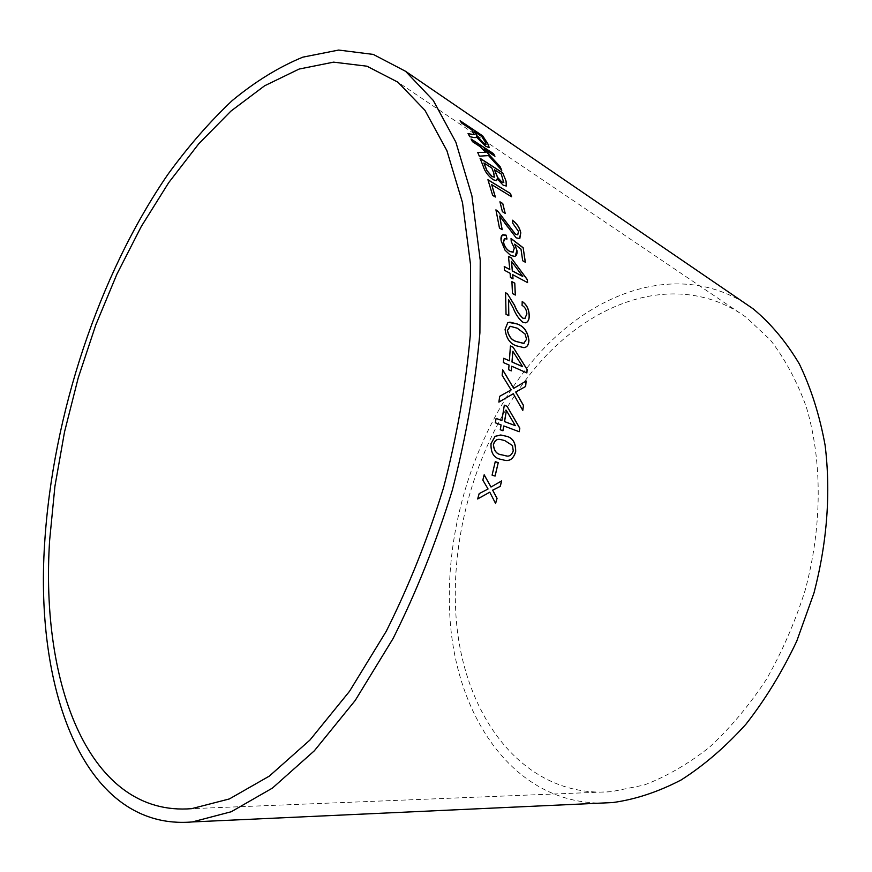 <?xml version="1.0" encoding="UTF-8"?>
<svg xmlns="http://www.w3.org/2000/svg" width="872" height="872" viewBox="0 0 872 872"><rect width="100%" height="100%" fill="white"/><g stroke="black" fill="none" stroke-linecap="round" stroke-linejoin="round"><path stroke-width="0.65" stroke-dasharray="4.36 3.27" d="M744.165 302.682C677.98 262.341 595.369 290.267 537.643 355.177C479.774 420.718 446.192 518.469 449.527 608.602C452.612 712.37 511.646 803.613 602.072 803.047M455.522 606.04C458.563 709.514 520.213 799.046 611.305 791.689L644.027 785.073C666.252 776.69 688.052 764.09 709.427 747.26C730.18 728.12 749.157 705.503 766.379 679.386C782.206 651.635 795.122 621.954 805.129 590.355C822.416 526.317 822.372 460.002 806.175 406.559C796.845 381.01 784.92 358.839 770.412 340.026L746.051 317.201C683.354 272.293 601.429 295.815 543.79 358.174C485.966 421.067 452.088 517.467 455.522 606.04M460.285 121.034L461.55 123.126L471.654 129.874L474.172 134.517M467.981 133.645L469.801 136.708M469.725 136.795L474.215 137.558M474.128 137.645L476.058 137.525M476.232 136.904L485.508 146.136M485.421 146.224L489.225 147.553M474.248 131.607L481.671 136.566L486.107 144.37M477.714 152.491L479.338 156.164M479.251 156.251L488.56 155.598M488.473 155.685L501.771 170.291M483.786 149.145L494.947 156.262M470.978 139.106L472.45 141.645M472.362 141.733L480.309 146.758M480.232 146.845L485.53 152.48M497.084 178.902L503.035 185.213L506.523 185.9M479.982 158.366L483.448 166.814M483.361 166.901C484.887 171.751 488.135 176.046 493.094 179.796L493.181 179.719M493.094 179.796L496.713 180.559M494.391 169.746L501.193 174.095L503.82 182.477M483.895 163.02L491.721 168.034L494.424 177.125M491.601 184.701L511.45 196.691M487.84 179.796L492.658 195.393M492.571 195.47L495.372 197.028M499.972 201.944L502.392 211.689M502.294 211.765L505.215 213.378M512.333 220.278L512.878 223.417M512.791 223.483L518.513 231.44M518.426 231.505L517.881 234.71M495.841 209.912L499.46 228.072M499.362 228.137L502.196 229.674M499.558 216.136L505.139 224.006M505.052 224.071L516.148 237.816M516.05 237.871L519.854 238.372M514.545 244.225L520.987 249.098M520.889 249.152L522.699 260.761M522.601 260.815L525.347 262.221M510.948 238.536L511.265 241.599M511.166 241.664L514.306 248.106M514.207 248.171L513.281 252.073M504.278 238.928L506.992 239.015M502.403 234.982L501.171 240.912M501.073 240.966L505.052 250.22M504.953 250.275L510.763 255.529M510.665 255.583L515.298 256.128M504.234 266.614L504.43 270.353L510.011 273.339L510.316 277.525L512.91 278.811M512.616 274.724L527.571 282.615M508.365 256.368L509.706 269.546M511.374 261.404L522.655 276.5M511.929 281.732L512.474 293.559M512.376 293.602L515.341 295.052M522.11 301.548L522.077 305.418M521.979 305.462C524.879 307.031 526.481 309.887 526.786 314.029L526.895 313.985M526.786 314.029L525.009 318.443M505.477 292.698L506.043 314.356M505.945 314.389L508.823 315.675M508.452 299.587L513.216 308.034M513.118 308.067C515.592 314.443 518.851 319.217 522.895 322.378L523.004 322.335M522.895 322.378L526.078 322.716M508.79 322.411L507.711 322.825M507.613 322.858L505.095 329.322M504.997 329.354C506.109 338.336 509.967 343.851 516.584 345.922L516.693 345.89M516.584 345.922L524.835 347.459M509.837 326.401L517.129 328.221L524.933 334.009L526.492 339.273L524.039 343.394M503.722 358.338L503.264 362.545L508.954 365.063L508.529 369.739L511.199 370.851M511.624 366.24L526.873 372.922M510.316 345.966L509.313 360.823M512.736 351.285L522.535 366.709M496.092 418.429L495.231 422.778L501.019 424.937L500.147 429.754L502.861 430.724M503.722 425.95L519.211 431.727M504.212 405.186L501.782 420.566M506.272 410.505L515.21 425.645M502.654 369.902L502.043 375.342L511.025 389.926L499.689 396.313M499.591 396.324L498.882 402.123M513.194 393.741L522.797 410.407M526.045 381.031L513.63 388.356M500.125 434.975L495.111 436.316M495.024 436.316L491.012 443.663M490.914 443.652C490.565 452.96 493.901 458.203 500.92 459.359L501.008 459.37M500.92 459.359L504.953 460.296M499.623 439.433L504.692 440.578L512.376 445.527L513.161 450.889C511.799 454.901 509.564 456.579 506.436 455.914M495.242 461.702L492.081 475.153M491.993 475.131L495.1 476.079M484.156 474.88L482.728 480.08L487.971 488.985L479.088 493.596L477.649 498.98M489.693 492.168L495.59 503.482M501.585 480.886L490.903 487.001M746.051 317.201L397.948 82.208M611.305 791.689L191.655 808.66"/><path stroke-width="1.31" d="M49.65 540.095C40.156 684.324 89.195 816.988 191.655 808.66L229.369 798.937L269.285 776.135L309.92 740.066L349.53 691.3L386.242 631.295C408.728 586.442 427.847 538.569 443.576 487.677C456.939 436.109 465.844 385.337 470.281 335.36L470.586 265.023L462.509 202.718L446.9 150.671L424.937 110.297L397.948 82.208L366.938 66.196L333.584 62.141L299.107 69.062L264.587 85.805L230.895 111.136L198.751 143.793L168.743 182.597L141.329 226.415L116.892 274.211L95.767 325.016L78.218 377.892L64.517 431.967L54.914 486.347L49.65 540.095M44.646 543.311C34.629 692.499 85.184 831.114 192.363 821.936L231.265 811.734L272.424 788.092L314.345 750.792L355.231 700.434L393.119 638.468C416.336 592.153 436.076 542.722 452.328 490.162C466.117 436.916 475.316 384.487 479.905 332.875L480.232 260.248L471.926 195.917L455.86 142.158L433.264 100.411L405.535 71.275L373.303 54.424L338.652 50.064L302.857 57.149C278.822 67.024 255.245 81.521 232.137 100.651C209.542 121.971 188.101 146.583 167.827 174.487C98.536 275.552 52.691 414.876 44.646 543.311M602.072 803.047L612.809 802.556C635.372 799.45 658.142 791.918 681.13 779.971C703.868 765.496 725.482 746.901 745.952 724.207C765.376 699.388 782.315 671.68 796.779 641.073L814.012 592.873C827.19 542.046 830.896 492.876 825.13 445.385C819.647 415.312 811.036 388.138 799.297 363.864C786.021 341.617 770.608 323.25 753.048 308.753L744.165 302.682M477.649 498.98L489.781 492.19L495.59 503.482L497.062 498.315L492.691 490.228L500.288 486.336L501.673 480.908L490.99 487.023L484.178 474.782L482.826 480.091L488.069 489.007L479.175 493.628L477.649 498.98M492.081 475.153L495.1 476.079L498.25 462.64L495.252 461.68L492.081 475.153M505.607 436.076L500.931 435.03L495.111 436.316L491.012 443.663C490.663 452.971 493.999 458.214 501.008 459.37L504.43 460.22C509.749 461.517 513.488 458.694 515.668 451.74C515.919 442.562 512.572 437.341 505.607 436.076L500.125 434.975M499.689 396.313L498.882 402.123L513.292 393.73L522.797 410.407L523.473 405.371L515.766 392.029L525.642 386.47L526.143 381.02L513.728 388.345L502.664 369.739L502.141 375.32L511.123 389.915L499.689 396.313M503.82 425.95L519.211 431.727L519.821 428.207L507.003 406.232L504.31 405.186L501.88 420.566L496.103 418.397L495.329 422.778L501.117 424.937L500.245 429.754L502.948 430.757L503.82 425.95L502.861 430.724M511.722 366.218L526.873 372.922L527.157 369.488L513.063 347.154L510.414 345.944L509.412 360.801L503.722 358.272L503.362 362.534L509.063 365.041L508.627 369.717L511.297 370.883L511.722 366.218L511.199 370.851M517.27 323.992L509.913 322.128L507.711 322.825L505.095 329.322C506.207 338.303 510.066 343.83 516.693 345.89L523.919 347.634C527.015 347.361 528.683 344.941 528.933 340.374C527.724 331.578 523.843 326.128 517.27 323.992L508.79 322.411M522.208 301.505L522.077 305.418C524.977 306.988 526.579 309.854 526.895 313.985L524.791 318.498L523.026 318.226C519.559 315.141 516.725 310.781 514.513 305.156L507.591 294.093L505.575 292.654L506.043 314.356L508.823 315.675L508.55 299.543L513.216 308.034C515.69 314.411 518.949 319.174 523.004 322.335L525.674 322.825C528.203 321.953 529.38 319.414 529.217 315.206C528.933 308.993 526.601 304.426 522.208 301.505M512.474 293.559L515.341 295.052L514.785 283.149L511.918 281.634L512.474 293.559M512.714 274.68L527.571 282.615L527.298 279.552L511.057 257.731L508.463 256.314L509.804 269.492L504.234 266.505L504.528 270.309L510.109 273.285L510.414 277.481L513.019 278.866L512.714 274.68L512.91 278.811M514.633 244.16L520.987 249.098L522.699 260.761L525.347 262.221L523.156 247.735L511.036 238.481L511.265 241.599L514.306 248.106L512.954 252.215L510.011 251.528C506.73 249.643 504.561 246.536 503.504 242.209L504.681 238.743L506.992 239.015L506.109 235.157L502.981 234.699C501.237 235.484 500.637 237.555 501.171 240.912L505.052 250.22L510.763 255.529L514.72 256.379C516.627 255.692 517.358 253.708 516.933 250.438L514.633 244.16L516.933 250.438M512.431 220.213L512.878 223.417L518.513 231.44L517.663 234.808L515.592 234.328L497.988 211.405L495.928 209.847L499.46 228.072L502.196 229.674L499.645 216.071L516.148 237.816L519.429 238.568L520.824 232.868C519.668 227.636 516.867 223.406 512.431 220.213M502.392 211.689L505.215 213.378L502.741 203.492L499.928 201.792L502.392 211.689M510.502 193.551L487.928 179.719L492.658 195.393L495.372 197.028L491.688 184.624L511.592 196.778L510.502 193.551L487.982 179.883M506.087 181.158L502.697 172.798L480.069 158.279L483.448 166.814C484.974 171.675 488.222 175.97 493.181 179.719L496.462 180.7L497.171 178.825L503.122 185.137L506.272 186.041L506.087 181.158L502.697 172.798M479.338 156.164L488.56 155.598L501.771 170.291L500.027 166.465L483.862 149.058L494.947 156.262L493.53 153.646L471.054 139.019L472.45 141.645L480.309 146.758L485.617 152.393L477.682 152.404L479.338 156.164M471.403 134.255L468.057 133.558L469.801 136.708L474.215 137.558L476.058 137.525L476.319 136.817L485.508 146.136L489.083 147.63L487.753 143.618L482.663 135.847L460.1 120.761L461.637 123.039L471.73 129.786L473.485 132.479L474.063 134.571L468.122 133.678M474.172 134.517L471.316 134.353M476.101 137.471L476.319 136.817M489.225 147.553L487.753 143.618M487.677 143.706L482.663 135.847M482.587 135.934L460.285 121.034M486.107 144.37L483.96 143.662L477.464 136.632L474.248 131.607L481.747 136.468L485.344 142.071L486.031 144.403L484.047 143.575L477.551 136.544L474.324 131.509M501.52 170.018L500.027 166.465M499.95 166.552L483.862 149.058M494.751 156.132L493.53 153.646M493.443 153.723L471.174 139.237M477.714 152.491L485.617 152.393M506.523 185.9L506 181.234M502.61 172.885L480.145 158.475M496.713 180.559L497.171 178.825M503.82 182.477L501.607 181.954L497.65 177.637L494.391 169.746L501.28 174.019L503.7 182.542L501.705 181.877L497.738 177.561L494.478 169.669M494.424 177.125L491.982 176.58L486.947 170.759L483.895 163.02L491.808 167.958L493.846 173.147L494.271 177.201L492.07 176.504L487.034 170.683L483.971 162.944M511.45 196.691L510.414 193.628M495.231 196.952L491.688 184.624M505.084 213.302L502.741 203.492M502.654 203.558L499.972 201.944M519.854 238.372L520.737 232.933C519.581 227.734 516.823 223.548 512.453 220.365M517.881 234.71L515.592 234.328M515.494 234.394L497.988 211.405M497.89 211.471L495.961 209.989M502.076 229.609L499.645 216.071M525.238 262.156L523.156 247.735M523.058 247.79L511.047 238.623M513.281 252.073L510.011 251.528M509.913 251.583C506.632 249.697 504.463 246.591 503.417 242.263L503.504 242.209M503.417 242.263L504.278 238.928M506.872 238.983L506.109 235.157M506.011 235.222L502.403 234.982M515.298 256.128L516.834 250.493M527.462 282.561L527.298 279.552M527.2 279.596L511.057 257.731M510.959 257.785L508.474 256.433M504.234 266.614L509.804 269.492M522.753 276.446L512.311 270.941L511.472 261.349L522.753 276.446L512.409 270.887L511.472 261.349M515.243 294.998L514.785 283.149M514.687 283.193L511.929 281.732M526.078 322.716C528.269 321.583 529.293 319.098 529.119 315.239C528.835 309.07 526.535 304.524 522.208 301.614M525.009 318.443L523.026 318.226M522.928 318.258C519.461 315.173 516.627 310.813 514.415 305.189L507.591 294.093M507.493 294.137L505.575 292.752M508.725 315.62L508.55 299.543M524.835 347.459C527.353 346.74 528.683 344.386 528.835 340.407C527.625 331.611 523.745 326.161 517.172 324.024M524.039 343.394L516.769 341.65C511.962 340.516 508.823 336.788 507.384 330.466L509.837 326.401M525.031 333.976L526.59 339.241L523.658 343.47L516.867 341.628C512.06 340.483 508.932 336.756 507.482 330.433L510.294 326.292L517.227 328.188L525.031 333.976M526.775 372.878L527.157 369.488M527.059 369.51L513.063 347.154M512.965 347.176L510.414 346.01M503.722 358.338L509.412 360.801M522.633 366.687L511.973 362L512.834 351.263L522.633 366.687L512.071 361.978L512.834 351.263M519.123 431.695L519.821 428.207M519.723 428.207L507.003 406.232M506.905 406.243L504.31 405.218M496.092 418.429L501.88 420.566M515.308 425.645L504.485 421.59L506.37 410.494L515.308 425.645L504.583 421.59L506.37 410.494M498.893 402.068L513.292 393.73M522.71 410.265L523.473 405.371M523.374 405.382L515.766 392.029M515.668 392.04L525.642 386.47M525.533 386.492L526.045 381.086M502.654 369.902L513.728 388.345M504.953 460.296C510.055 461.255 513.597 458.4 515.57 451.729C515.821 442.562 512.474 437.341 505.509 436.065M506.436 455.914L501.88 454.857C496.713 454.388 493.879 450.922 493.389 444.458C494.631 440.643 496.713 438.976 499.623 439.433M512.474 445.538L513.259 450.889C511.69 455.162 509.248 456.819 505.902 455.849L501.978 454.868C496.811 454.399 493.977 450.933 493.476 444.458C494.893 440.415 497.16 438.758 500.299 439.488L504.79 440.578L512.474 445.538M495.002 476.058L498.25 462.64M498.152 462.629L495.242 461.702M477.671 498.893L489.781 492.19M495.525 503.351L497.062 498.315M496.964 498.293L492.691 490.228M492.593 490.206L500.288 486.336M500.201 486.314L501.564 480.973M484.156 474.88L490.99 487.023M753.048 308.753L405.535 71.275M612.809 802.556L192.363 821.936"/></g></svg>
